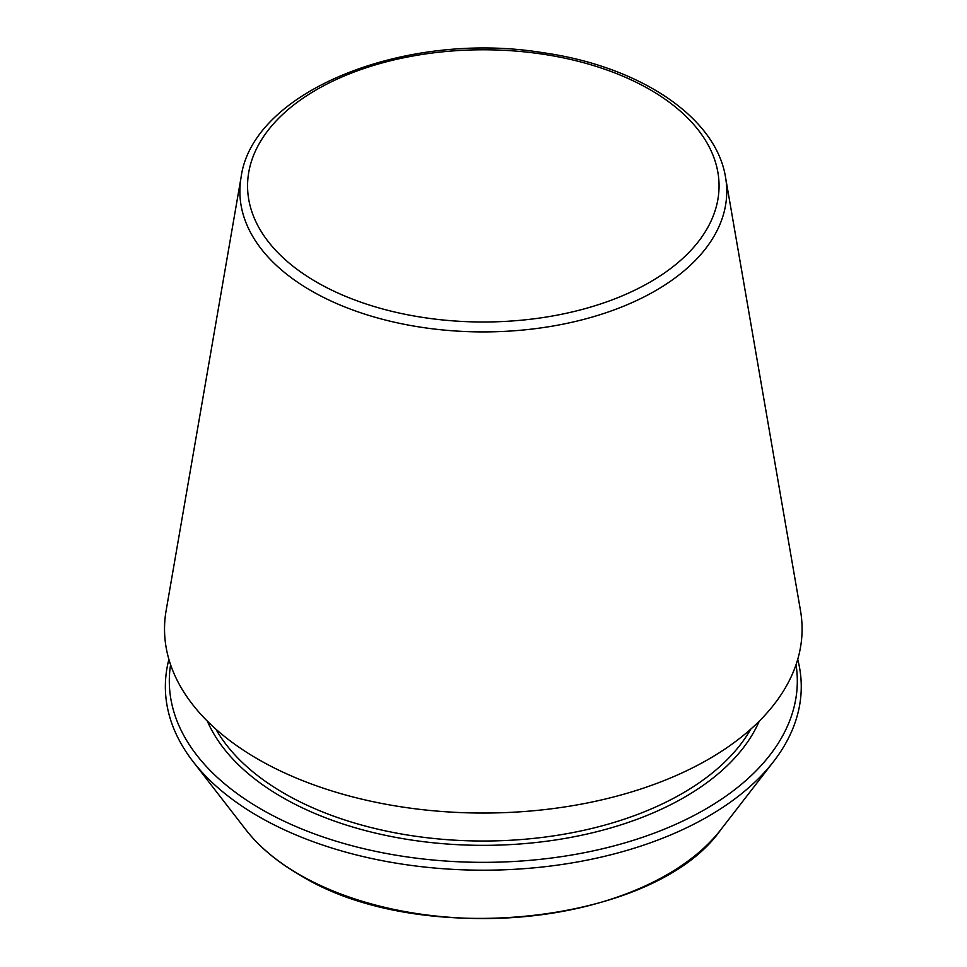 <?xml version="1.0" encoding="UTF-8"?>
<svg xmlns="http://www.w3.org/2000/svg" width="967" height="967" viewBox="0 0 967 967"><rect width="100%" height="100%" fill="white"/><g stroke="black" fill="none" stroke-linecap="round" stroke-linejoin="round"><path stroke-width="1.45" d="M241.073 177.384L166.106 610.709A318.784 184.044 0 0 0 257.899 759.143A318.784 184.044 0 0 0 619.799 795.321A318.784 184.044 0 0 0 800.507 610.709L725.552 177.384C716.063 116.862 639.09 66.143 542.596 52.641C405.669 30.243 252.423 90.85 241.073 177.384A243.442 140.553 0 0 0 311.169 290.741A243.442 140.553 0 0 0 587.549 318.373A243.442 140.553 0 0 0 725.552 177.384M168.899 659.349A317.95 183.561 0 0 0 193.062 761.573A317.95 183.561 0 0 0 258.491 816.438A317.95 183.561 0 0 0 773.552 761.573A317.95 183.561 0 0 0 797.727 659.349M170.591 664.704A313.997 181.288 0 0 0 261.283 809.246A313.997 181.288 0 0 0 616.45 845.243A313.997 181.288 0 0 0 796.034 664.704M316.608 282.122A235.743 136.105 0 0 0 711.023 221.117A235.743 136.105 0 0 0 422.301 54.418A235.743 136.105 0 0 0 316.608 282.122M299.347 874.555A260.171 150.211 0 0 0 720.814 829.674C654.84 924.367 419.025 949.292 299.782 874.966C277.094 861.839 259.108 846.741 245.811 829.674A260.171 150.211 0 0 0 299.347 874.555M215.871 729.154A281.457 162.504 0 0 0 284.286 793.423A281.457 162.504 0 0 0 750.755 729.154M207.325 721.116A284.564 164.293 0 0 0 282.086 797.231A284.564 164.293 0 0 0 559.095 839.416A284.564 164.293 0 0 0 759.288 721.116M720.814 829.674L773.552 761.573M245.811 829.674L193.062 761.573"/></g></svg>
